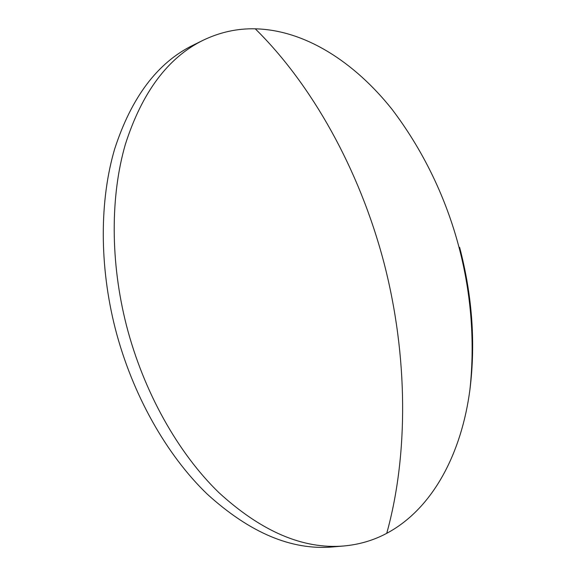 <?xml version="1.0" encoding="UTF-8"?>
<svg xmlns="http://www.w3.org/2000/svg" width="576" height="576" viewBox="0 0 576 576"><rect width="100%" height="100%" fill="white"/><g stroke="black" fill="none" stroke-linecap="round" stroke-linejoin="round"><path stroke-width="0.86" d="M343.894 545.976L332.338 546.97C291.485 550.426 249.761 532.793 207.18 494.071C166.558 454.961 132.322 394.582 115.315 328.766C99.194 265.558 99.562 200.117 114.674 148.954C131.486 97.272 157.486 62.755 192.658 45.41L203.062 40.291C219.859 32.198 237.262 28.375 255.269 28.822C305.071 29.995 354.463 62.165 391.997 109.267C452.275 188.734 480.499 290.081 469.973 389.268C461.758 452.599 433.274 508.493 386.734 533.326C373.586 540.346 359.309 544.558 343.894 545.976C303.142 549.432 261.432 531.605 218.765 492.502C178.063 452.995 143.662 392.004 126.482 325.577C110.196 261.778 110.405 195.775 125.388 144.266C142.085 92.246 167.976 57.586 203.062 40.291M459.634 247.363C472.241 295.546 475.69 342.85 469.973 389.268M255.269 28.822C311.386 84.053 359.165 168.602 383.875 262.39C408.298 356.249 408.463 455.155 386.734 533.326"/></g></svg>
